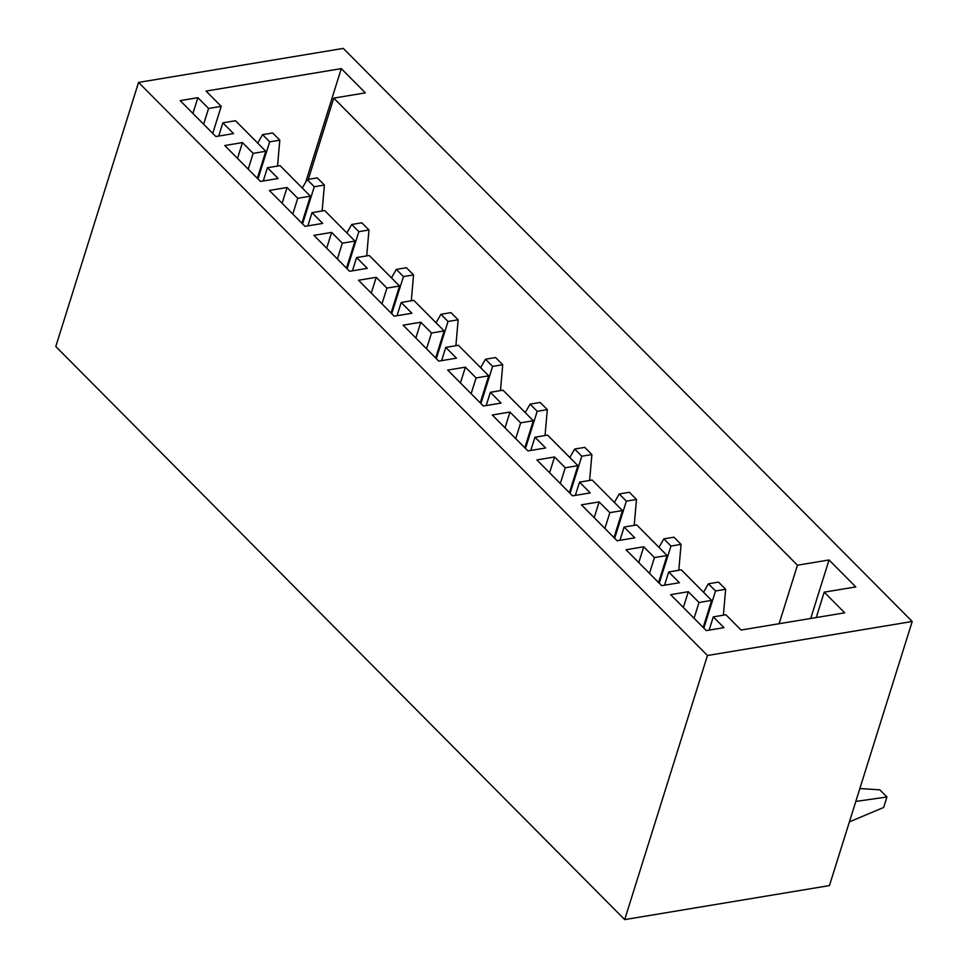 <?xml version="1.0" encoding="UTF-8"?>
<svg xmlns="http://www.w3.org/2000/svg" width="968" height="968" viewBox="0 0 968 968"><rect width="100%" height="100%" fill="white"/><g stroke="black" fill="none" stroke-linecap="round" stroke-linejoin="round"><path stroke-width="1.45" d="M307.159 179.564L314.285 186.751L324.389 185.069L317.262 177.882L307.159 179.564L302.294 188.034M324.389 185.069L322.126 210.963M314.285 186.751L302.56 223.886M308.296 179.37L333.766 98.119L365.359 92.867L341.281 68.619L206.051 91.077L221.212 106.347L212.73 133.403M305.743 182.02L341.281 68.619M221.212 106.347L208.58 108.452L203.631 124.231M912.207 621.492L707.463 655.505L138.557 82.413L55.793 346.508L624.699 919.6L829.443 885.587L912.207 621.492L343.301 48.4L138.557 82.413M333.766 98.119L797.45 565.215L829.044 559.964L810.712 618.467M816.242 617.56L824.204 592.162L855.797 586.923L829.044 559.964M824.204 592.162L844.713 612.829L741.077 630.035L725.915 614.765L713.283 616.87L709.133 630.12M208.58 108.452L197.871 97.671L180.181 100.612L215.852 136.536L233.542 133.596L222.846 122.827L235.478 120.722L265.801 151.262L253.156 153.368L242.46 142.586L224.77 145.527L260.428 181.452L278.131 178.511L267.422 167.73L280.067 165.637L310.377 196.177L297.745 198.271L287.048 187.502L269.346 190.442L305.017 226.367L322.707 223.427L312.011 212.645L324.655 210.552L354.966 241.093L342.333 243.186L331.625 232.405L313.934 235.345L349.605 271.282L367.296 268.342L356.599 257.561L369.231 255.467L399.554 286.008L386.91 288.101L376.213 277.32L358.523 280.26L394.194 316.197L411.884 313.257L401.188 302.476L413.82 300.37L444.143 330.923L431.498 333.016L420.802 322.235L403.111 325.175L438.77 361.112L456.472 358.172L445.764 347.391L458.409 345.286L488.719 375.826L476.087 377.931L465.39 367.15L447.688 370.091L483.359 406.015L501.049 403.087L490.352 392.306L502.985 390.201L533.308 420.741L520.675 422.847L509.967 412.065L492.276 415.006L527.947 450.931L545.637 447.99L534.941 437.221L547.573 435.116L577.896 465.656L565.251 467.762L554.555 456.981L536.865 459.921L572.524 495.846L590.226 492.906L579.517 482.124L592.162 480.031L622.485 510.572L609.84 512.665L599.144 501.896L581.441 504.824L617.112 540.761L634.802 537.821L624.106 527.04L636.75 524.946L667.061 555.487L654.428 557.58L643.72 546.799L626.03 549.739L661.701 585.676L679.391 582.736L668.694 571.955L681.327 569.862L711.649 600.402L699.005 602.495L688.308 591.714L670.618 594.654L706.289 630.591L723.979 627.651L713.283 616.87M707.463 655.505L624.699 919.6M855.809 801.443L886.942 797.003L883.675 807.457L849.42 821.856M859.85 788.557L879.815 789.815L886.942 797.003M197.871 97.671L192.922 113.45M222.846 122.827L218.695 136.065M265.801 151.262L257.319 178.318M253.156 153.368L248.219 169.146M242.46 142.586L237.511 158.365M267.422 167.73L263.272 180.98M310.377 196.177L301.907 223.233M297.745 198.271L292.796 214.061M287.048 187.502L282.099 203.28M312.011 212.645L307.86 225.895M354.966 241.093L346.496 268.148M342.333 243.186L337.384 258.976M331.625 232.405L326.688 248.195M356.599 257.561L352.449 270.81M399.554 286.008L391.072 313.051M386.91 288.101L381.973 303.879M376.213 277.32L371.264 293.11M401.188 302.476L397.025 315.725M444.143 330.923L435.661 357.966M431.498 333.016L426.549 348.795M420.802 322.235L415.853 338.014M445.764 347.391L441.614 360.641M488.719 375.826L480.249 402.882M476.087 377.931L471.138 393.71M465.39 367.15L460.441 382.929M490.352 392.306L486.202 405.544M533.308 420.741L524.825 447.797M520.675 422.847L515.726 438.625M509.967 412.065L505.03 427.844M534.941 437.221L530.791 450.459M577.896 465.656L569.414 492.712M565.251 467.762L560.315 483.54M554.555 456.981L549.606 472.759M579.517 482.124L575.367 495.374M622.485 510.572L614.002 537.627M609.84 512.665L604.891 528.455M599.144 501.896L594.195 517.674M624.106 527.04L619.956 540.289M667.061 555.487L658.591 582.542M654.428 557.58L649.48 573.371M643.72 546.799L638.783 562.589M668.694 571.955L664.544 585.204M711.649 600.402L703.167 627.445M699.005 602.495L694.068 618.274M688.308 591.714L683.36 607.505M779.119 623.719L797.45 565.215M715.546 590.964L725.649 589.294L718.522 582.107L708.419 583.789L715.546 590.964L703.821 628.111M725.649 589.294L723.386 615.188M708.419 583.789L703.567 592.247M670.957 546.049L681.061 544.379L673.934 537.192L663.83 538.874L670.957 546.049L659.244 583.196M681.061 544.379L678.81 570.273M663.83 538.874L658.978 547.344M626.381 501.146L636.484 499.464L629.357 492.276L619.254 493.958L626.381 501.146L614.656 538.281M636.484 499.464L634.221 525.358M619.254 493.958L614.39 502.428M581.792 456.231L591.896 454.549L584.769 447.373L574.665 449.043L581.792 456.231L570.067 493.365M591.896 454.549L589.633 480.455M574.665 449.043L569.813 457.513M537.204 411.315L547.307 409.633L540.18 402.458L530.077 404.128L537.204 411.315L525.479 448.45M547.307 409.633L545.044 435.539M530.077 404.128L525.225 412.598M492.627 366.4L502.731 364.718L495.592 357.543L485.488 359.225L492.627 366.4L480.902 403.547M502.731 364.718L500.468 390.624M485.488 359.225L480.636 367.683M448.039 321.485L458.142 319.803L451.015 312.628L440.912 314.31L448.039 321.485L436.314 358.632M458.142 319.803L455.88 345.709M440.912 314.31L436.048 322.767M403.45 276.57L413.554 274.9L406.427 267.712L396.323 269.394L403.45 276.57L391.725 313.717M413.554 274.9L411.291 300.794M396.323 269.394L391.471 277.852M358.862 231.654L368.965 229.985L361.838 222.797L351.735 224.479L358.862 231.654L347.137 268.801M368.965 229.985L366.715 255.879M351.735 224.479L346.883 232.949M269.697 141.836L279.8 140.154L272.673 132.979L262.57 134.649L269.697 141.836L257.972 178.971M279.8 140.154L277.538 166.06M262.57 134.649L257.706 143.119"/></g></svg>
